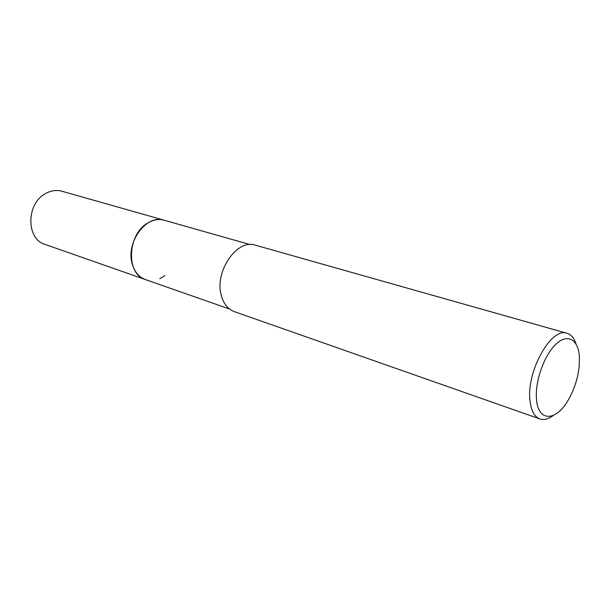 <?xml version="1.0" encoding="UTF-8"?>
<svg xmlns="http://www.w3.org/2000/svg" width="610" height="610" viewBox="0 0 610 610"><rect width="100%" height="100%" fill="white"/><g stroke="black" fill="none" stroke-linecap="round" stroke-linejoin="round"><path stroke-width="0.91" d="M145.821 279.7L145.409 279.563C139.217 277.245 134.901 272.304 132.484 264.725C125.027 243.146 146.339 213.79 164.197 220.233L249.97 244.549M164.86 275.712L159.759 278.701M145.698 279.662C139.354 277.413 134.947 272.434 132.477 264.725M553.392 415.41C548.497 419.116 544.006 420.298 539.911 418.963C534.413 416.843 531.096 410.698 529.968 400.518C526.209 371.467 551.379 326.701 567.041 333.289C571.158 334.547 574.147 338.1 576.015 343.948M539.911 418.963L234.286 311.618C227.949 309.239 223.634 303.879 221.331 295.53C214.186 271.724 237.099 238.434 255.323 245.167L567.041 333.289M579.393 356.842L579.203 366.32C577.952 377.895 574.513 388.768 568.871 398.948C556.77 421.319 538.195 422.738 536.51 399.428C534.772 381.799 544.051 355.371 555.817 344.315C567.567 332.999 578.387 339.427 579.393 356.842M164.197 220.225C158.913 218.792 153.522 219.676 148.032 222.871C127.246 233.988 125.691 274.256 145.409 279.563L45.01 244.381C25.681 239.021 26.222 202.779 46.154 193.233C51.423 190.472 56.654 189.801 61.846 191.212L164.616 220.347M145.416 279.563L229.551 309.034"/></g></svg>
